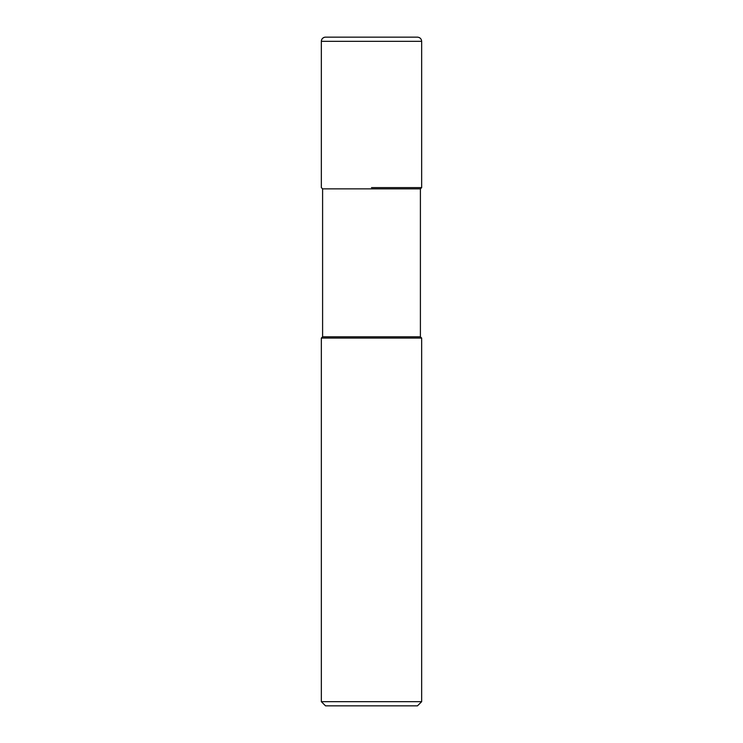 <?xml version="1.0" encoding="UTF-8"?>
<svg xmlns="http://www.w3.org/2000/svg" width="743" height="743" viewBox="0 0 743 743"><rect width="100%" height="100%" fill="white"/><g stroke="black" fill="none" stroke-linecap="round" stroke-linejoin="round"><path stroke-width="1.11" d="M371.5 187.607L421.652 187.607L371.5 187.607M420.399 188.861L322.601 188.861L322.601 336.811L420.399 336.811L420.399 188.861L421.652 187.607L421.652 41.329C421.402 38.794 420.009 37.401 417.473 37.15L325.527 37.15A4.179 4.179 0 0 0 321.347 41.329L321.347 187.607L321.347 41.329C321.598 38.794 322.991 37.401 325.527 37.15M420.399 336.811L421.652 338.065L321.347 338.065L322.601 336.811M421.652 701.671L417.473 705.85L325.527 705.85L321.347 701.671L421.652 701.671L421.652 338.065M421.652 41.329L321.347 41.329M322.601 188.861L321.347 187.607M321.347 701.671L321.347 338.065"/></g></svg>
